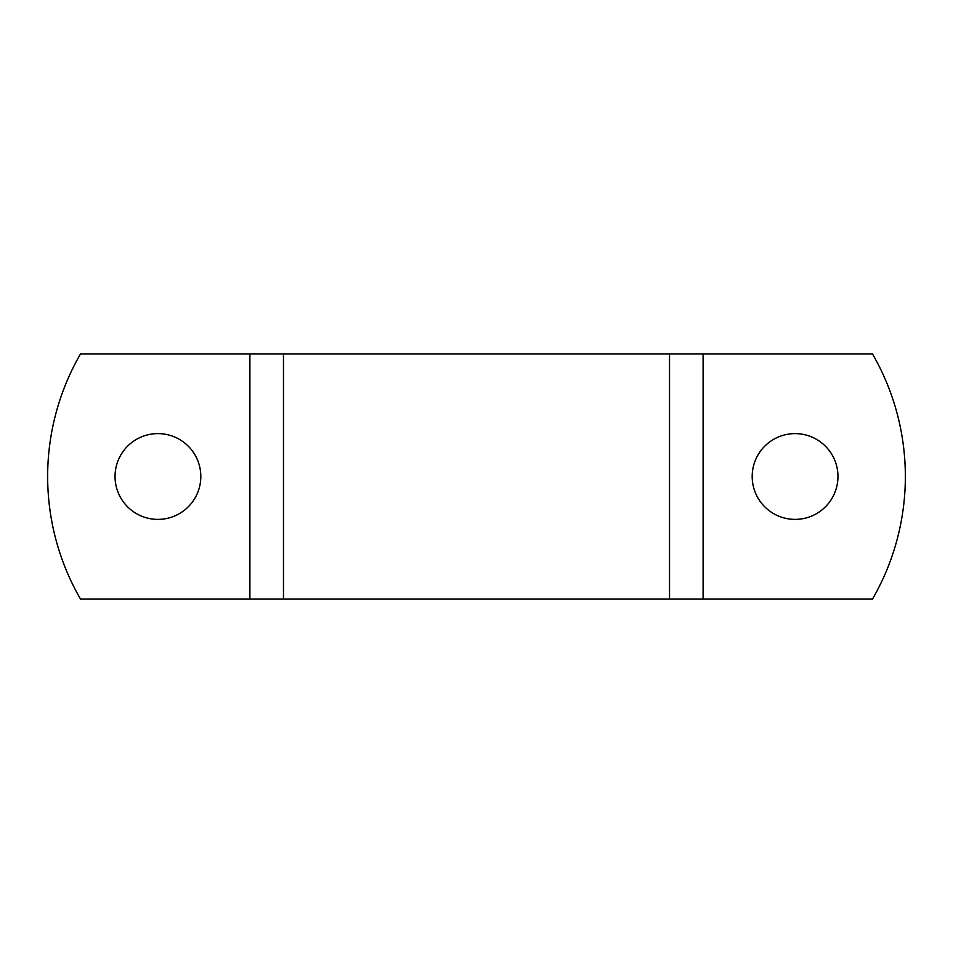 <?xml version="1.0" encoding="UTF-8"?>
<svg xmlns="http://www.w3.org/2000/svg" width="953" height="953" viewBox="0 0 953 953"><rect width="100%" height="100%" fill="white"/><g stroke="black" fill="none" stroke-linecap="round" stroke-linejoin="round"><path stroke-width="1.43" d="M703.1 599.032L872.519 599.032A245.052 245.052 150 0 0 872.519 353.968L703.1 353.968L703.1 599.032L80.481 599.032A245.052 245.052 0 0 1 80.481 353.968L703.1 353.968M837.961 476.5A42.885 42.885 0 0 1 773.633 513.643A42.885 42.885 0 0 1 773.633 439.357A42.885 42.885 0 0 1 837.961 476.5M115.039 476.5A42.885 42.885 0 0 1 179.367 439.357A42.885 42.885 0 0 1 179.367 513.643A42.885 42.885 0 0 1 115.039 476.5M249.9 353.968L249.9 599.032M669.53 353.968L669.53 599.032M283.47 353.968L283.47 599.032"/></g></svg>
